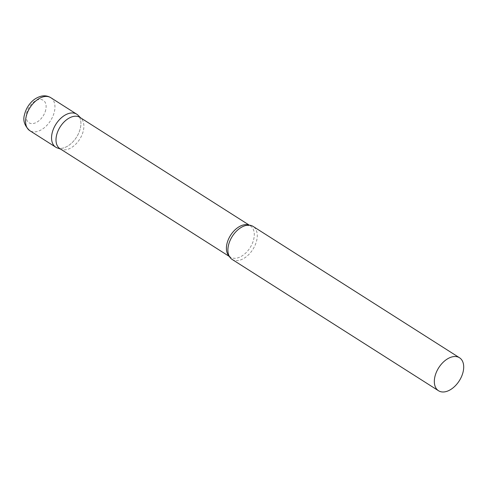 <?xml version="1.0" encoding="UTF-8"?>
<svg xmlns="http://www.w3.org/2000/svg" width="488" height="488" viewBox="0 0 488 488"><rect width="100%" height="100%" fill="white"/><g stroke="black" fill="none" stroke-linecap="round" stroke-linejoin="round"><path stroke-width="0.37" stroke-dasharray="2.44 1.83" d="M76.732 114.192A19.55 12.176 -57.5 0 1 80.361 128.185A19.55 12.176 -57.5 0 1 55.742 147.175M59.981 148.7A18.556 11.559 122.5 0 0 61.451 149.413A18.556 11.559 122.5 0 0 66.124 149.718A18.556 11.559 122.5 0 0 81.392 136.201A18.556 11.559 122.5 0 0 81.179 118.413A18.556 11.559 122.5 0 0 79.91 117.382M57.291 147.931A19.55 12.176 122.5 0 0 62.214 148.248A19.55 12.176 122.5 0 0 78.3 134.011A19.55 12.176 122.5 0 0 78.068 115.272M232.081 259.384A19.55 12.176 122.5 0 0 238.553 260.458A19.55 12.176 122.5 0 0 255.2 244.982A19.55 12.176 122.5 0 0 253.071 226.395M50.764 97.667A19.55 12.176 -57.5 0 1 54.394 111.66A19.55 12.176 -57.5 0 1 29.774 130.65M45.744 109.831A13.292 8.278 -57.5 0 1 33.404 123.476A13.292 8.278 -57.5 0 1 26.535 113.228A13.292 8.278 -57.5 0 1 38.875 99.589A13.292 8.278 -57.5 0 1 45.744 109.831M229.238 256.224A18.556 11.559 122.5 0 0 230.385 257.127A18.556 11.559 122.5 0 0 236.528 258.146A18.556 11.559 122.5 0 0 252.333 243.457A18.556 11.559 122.5 0 0 250.314 225.816A18.556 11.559 122.5 0 0 249.008 225.157M61.451 149.413L60.671 149.139M229.384 256.493L230.385 257.127C228.896 255.468 228.201 254.339 228.305 253.73M246.349 225.371L250.314 225.816L249.313 225.175M81.179 118.413L80.593 117.822"/><path stroke-width="0.73" d="M29.774 130.65L55.742 147.175A19.55 12.176 -57.5 0 1 52.112 133.181A19.55 12.176 -57.5 0 1 76.732 114.192L50.764 97.667A19.55 12.176 -57.5 0 0 26.145 116.656A19.55 12.176 -57.5 0 0 29.774 130.65C24.443 125.752 22.704 120.353 24.565 114.46C25.626 110.038 27.737 106.079 30.89 102.584C32.013 101.333 35.246 97.813 41.254 96.185C44.725 95.422 47.897 95.916 50.764 97.667M249.313 225.175L79.91 117.382A18.556 11.559 122.5 0 0 73.761 116.37A18.556 11.559 122.5 0 0 57.962 131.058A18.556 11.559 122.5 0 0 59.981 148.7L229.384 256.493M80.593 117.822L78.068 115.272A19.55 12.176 122.5 0 0 70.26 113.118A19.55 12.176 122.5 0 0 53.119 129.838A19.55 12.176 122.5 0 0 57.291 147.931L60.671 149.139M459.513 357.759L253.071 226.395A19.55 12.176 122.5 0 0 246.599 225.328A19.55 12.176 122.5 0 0 246.349 225.371A19.55 12.176 122.5 0 0 228.305 253.73A19.55 12.176 122.5 0 0 232.081 259.384L438.523 390.742A19.55 12.176 122.5 0 0 444.995 391.815A19.55 12.176 122.5 0 0 461.636 376.34A19.55 12.176 122.5 0 0 459.513 357.759A19.55 12.176 122.5 0 0 453.041 356.685A19.55 12.176 122.5 0 0 436.394 372.161A19.55 12.176 122.5 0 0 438.523 390.742M249.008 225.157A18.556 11.559 122.5 0 0 244.165 224.797A18.556 11.559 122.5 0 0 228.835 238.443A18.556 11.559 122.5 0 0 229.238 256.224"/></g></svg>
